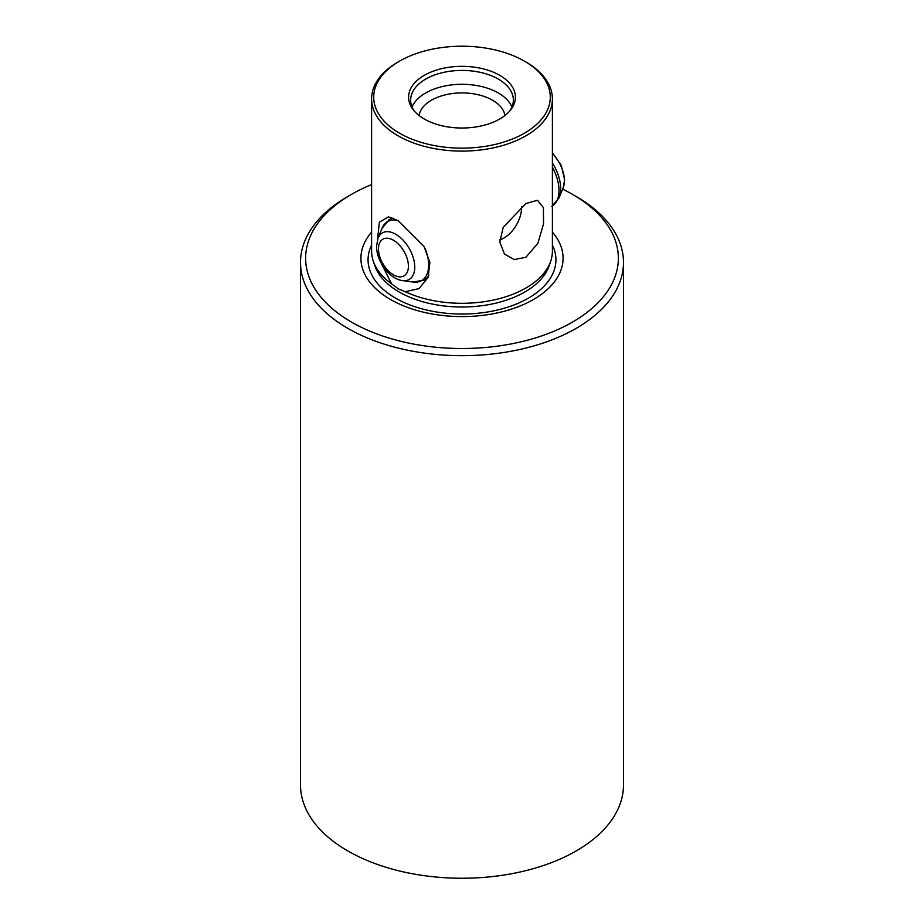 <?xml version="1.0" encoding="UTF-8"?>
<svg xmlns="http://www.w3.org/2000/svg" width="924" height="924" viewBox="0 0 924 924"><rect width="100%" height="100%" fill="white"/><g stroke="black" fill="none" stroke-linecap="round" stroke-linejoin="round"><path stroke-width="1.39" d="M351.432 194.398L347.805 196.489A161.492 93.243 0 0 0 300.508 262.428L300.508 785.007A161.492 93.243 0 0 0 400.196 871.147A161.492 93.243 0 0 0 576.195 850.935A161.492 93.243 0 0 0 623.492 785.007L623.492 262.428A161.492 93.243 0 0 0 576.195 196.489L572.568 194.398A156.364 90.275 180 0 1 572.568 322.06A156.364 90.275 180 0 1 351.432 322.06A156.364 90.275 180 0 1 351.432 194.398A156.364 90.275 180 0 1 371.598 184.569M300.508 262.428A161.492 93.243 0 0 0 347.805 328.355A161.492 93.243 0 0 0 576.195 328.355A161.492 93.243 0 0 0 623.492 262.428M398.071 61.989L399.572 61.134L398.071 61.989A90.402 52.194 0 0 0 371.598 98.903A90.402 52.194 0 0 0 427.408 147.124A90.402 52.194 0 0 0 525.929 135.805A90.402 52.194 0 0 0 552.402 98.903A90.402 52.194 0 0 0 525.929 61.989L524.428 61.134A88.288 50.97 0 0 0 399.572 61.134L399.572 61.134A88.288 50.97 0 0 0 399.572 133.218A88.288 50.97 0 0 0 524.428 133.218A88.288 50.97 0 0 0 524.428 61.134M525.929 203.499L537.468 200.289L543.404 207.565L543.531 223.92L537.884 243.301L525.929 257.253L514.252 259.575L504.481 254.123L499.769 242.065L503.21 227.362L525.929 203.499M552.402 98.903L552.402 251.097A90.402 52.194 180 0 1 550.773 260.984A90.402 52.194 180 0 1 525.929 288.011A90.402 52.194 180 0 1 405.209 291.718L398.302 288.877L391.649 283.887L380.942 262.635M511.942 107.011A51.363 29.66 0 0 0 498.325 92.978A51.363 29.66 0 0 0 448.071 85.401A51.363 29.66 0 0 0 412.058 107.011M504.966 115.5A43.151 24.913 0 0 0 492.515 100.208A43.151 24.913 0 0 0 447.366 94.387A43.151 24.913 0 0 0 419.034 115.5M509.771 110.972A51.363 29.66 0 0 0 513.363 100.081A51.363 29.66 0 0 0 498.325 79.106A51.363 29.66 0 0 0 442.342 72.684A51.363 29.66 0 0 0 410.637 100.081A51.363 29.66 0 0 0 414.229 110.972M499.78 75.364A53.419 30.838 0 0 0 431.704 71.772A53.419 30.838 0 0 0 413.236 109.76A53.419 30.838 0 0 0 424.22 118.988A53.419 30.838 0 0 0 510.764 109.76A53.419 30.838 0 0 0 499.78 75.364M388.253 220.282A34.927 20.166 60 0 1 389.258 219.623A34.927 20.166 60 0 1 393.243 218.191M499.769 239.813A24.659 14.23 120 0 0 504.134 237.93A24.659 14.23 120 0 0 521.529 206.375M377.454 239.79L379.418 222.153L388.507 216.863L398.071 220.582L423.92 246.269L429.856 262.335L428.159 277.385L419.022 288.611L405.209 291.718M371.598 232.12A101.086 58.362 0 0 0 390.529 299.492A101.086 58.362 0 0 0 521.101 305.567A101.086 58.362 0 0 0 552.402 232.12M391.649 283.887A90.402 52.194 180 0 1 373.227 260.984A90.402 52.194 180 0 1 371.598 251.097L371.598 98.903M428.967 275.121A34.927 20.166 60 0 1 424.185 280.122A34.927 20.166 60 0 1 423.123 280.677M562.647 189.143A156.364 90.275 180 0 1 572.568 194.398L576.195 196.489M373.227 260.984L374.705 265.407A88.9 51.328 0 0 0 399.133 291.972A88.9 51.328 0 0 0 488.045 304.758A88.9 51.328 0 0 0 549.295 265.407L550.773 260.984M371.598 245.068A93.936 54.227 0 0 0 395.576 298.14A93.936 54.227 0 0 0 509.505 306.583A93.936 54.227 0 0 0 552.402 245.068M552.402 152.749L561.272 165.419L564.645 179.787L563.166 187.872A26.865 15.512 -120 0 0 564.425 180.769A26.865 15.512 -120 0 0 552.402 153.43M563.166 187.872L559.112 197.782A34.049 19.658 -120 0 0 560.706 188.785A34.049 19.658 -120 0 0 552.402 162.994M552.402 206.075A34.927 20.166 -120 0 0 558.997 190.483A34.927 20.166 -120 0 0 552.402 167.279M402.552 280.596A26.865 15.512 -120 0 0 414.772 267.163A26.865 15.512 -120 0 0 399.226 236.613A26.865 15.512 -120 0 0 378.031 238.126L376.565 246.211C376.357 260.88 389.408 279.106 402.552 280.596L413.167 282.051A34.049 19.658 -120 0 0 428.655 265.015A34.049 19.658 -120 0 0 425.04 248.267M398.094 220.593A34.049 19.658 -120 0 0 382.086 228.205L389.443 219.519M408.42 266.181A21.171 12.22 -120 0 0 393.451 240.252A21.171 12.22 -120 0 0 378.482 248.891A21.171 12.22 -120 0 0 393.451 274.821A21.171 12.22 -120 0 0 408.42 266.181M378.031 238.126L382.086 228.205M424.37 280.018L413.167 282.051M559.112 197.782L551.767 206.468"/></g></svg>

